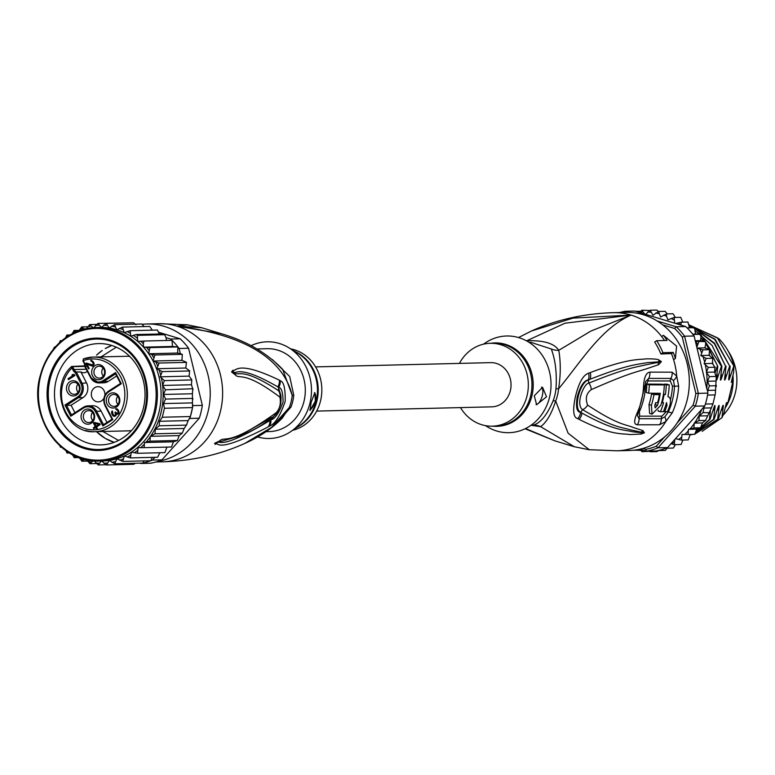 <?xml version="1.0" encoding="UTF-8"?>
<svg xmlns="http://www.w3.org/2000/svg" width="775" height="775" viewBox="0 0 775 775"><rect width="100%" height="100%" fill="white"/><g stroke="black" fill="none" stroke-linecap="round" stroke-linejoin="round"><path stroke-width="1.16" d="M728.142 351.027A47.895 42.809 88.6 0 1 736.25 388.314A47.895 42.809 88.6 0 1 735.446 392.392A47.895 42.809 88.6 0 1 723.046 415.255M725.148 408.028A47.895 42.809 -91.4 0 0 731.736 392.479A47.895 42.809 -91.4 0 0 732.53 388.401A47.895 42.809 -91.4 0 0 732.947 375.303M589.329 449.742L568.133 433.215L555.694 400.985A18.426 3.497 21.3 0 0 553.108 400.791A41.453 37.045 -91.4 0 0 554.726 395.763A41.453 37.045 -91.4 0 0 554.929 394.94A41.453 37.045 -91.4 0 0 555.956 388.847C557.022 373.414 555.462 360.133 551.277 348.983L530.827 342.317L529.063 342.366M525.576 428.527L554.793 440.81L574.362 446.749L540.582 426.657C546.414 422.569 551.461 414.005 555.694 400.985A42.053 37.587 88.6 0 0 557.341 395.88A42.053 37.587 88.6 0 0 558.581 388.866C560.751 375.013 560.809 362.167 558.765 350.319L590.899 331.061L631.073 315.076C600.819 328.397 581.415 361.247 558.581 388.866A18.426 1.133 5.7 0 0 555.956 388.847M672.342 412.717A9.213 1.938 -156 0 1 668.379 411.942L664.824 416.843A9.213 4.485 -129.4 0 1 665.87 421.513L659.544 424.787L637.292 424.797C633.824 424.409 633.814 420.379 637.263 412.707A66.233 59.191 -91.4 0 0 643.56 386.26C644.064 377.377 646.156 372.659 649.837 372.126L672.08 372.174L676.701 376.04L678.658 386.192A69.082 61.738 88.6 0 1 676.827 399.261A69.082 61.738 88.6 0 1 676.691 399.823A69.082 61.738 88.6 0 1 672.342 412.717L665.87 421.513A69.082 61.738 88.6 0 1 616.871 450.798L629.261 450.498A69.082 61.738 88.6 0 0 687.251 399.561A69.082 61.738 -91.4 0 0 625.909 312.373L613.519 312.674A69.082 61.738 -91.4 0 1 631.073 315.076L573.064 318.099L531.398 331.022C556.605 319.658 583.982 313.546 613.519 312.674M664.824 416.843L661.317 418.703L639.084 418.713L637.515 415.662L644.868 386.115L645.498 386.047L648.065 380.951L670.278 380.971L672.467 386.105L674.521 386.134L673.475 380.544L670.908 378.423L648.685 378.413L645.691 381.532L644.916 386.153L643.56 386.26M666.403 411.564L661.898 416.136L639.675 416.165L639.394 411.651A64.122 57.311 -91.4 0 0 645.498 386.047M664.533 340.506A69.082 61.738 -91.4 0 0 661.618 336.476L663.439 335.313A71.387 63.802 88.6 0 1 667.042 340.448L656.716 340.7A71.387 63.802 88.6 0 1 662.906 352.683L673.233 352.441A71.387 63.802 88.6 0 1 675.403 358.496L676.594 346.125L663.439 335.313M675.403 358.496L673.591 359.658A69.082 61.738 -91.4 0 0 671.441 353.584L673.233 352.441M656.716 340.7L654.672 342.007A68.762 61.457 -91.4 0 1 660.872 354.001L671.441 353.584M590.23 372.581C628.573 358.215 637.97 359.881 646.815 358.825C653.897 358.854 657.859 359.183 658.682 359.842L661.356 361.615L658.702 364.647L646.98 368.638C637.854 371.738 629.998 372.475 591.296 389.622C586.346 393.235 585.115 398.398 587.605 405.102C618.547 425.543 625.706 424.245 633.136 427.451L642.998 430.638L644.393 432.818L641.022 434.048L630.182 434.591C622.054 433.157 612.357 436.093 579.09 419.362L577.762 418.636C573.345 417.647 572.531 410.479 575.312 397.129C578.731 382.86 583.158 374.897 588.574 373.24L590.23 372.581A9.213 7.324 71.2 0 1 589.998 379.266C629.426 363.843 638.426 364.492 647.328 362.623L661.182 361.702L645.255 364.948C635.878 367.311 627.188 367.573 588.884 383.092C583.933 383.276 575.253 404.317 582.548 409.665C613.916 428.255 622.025 427.064 629.978 429.757L644.18 432.779A9.213 1.85 -124.4 0 1 644.209 432.963M588.574 373.24A9.213 7.295 71.2 0 1 588.322 379.847L589.998 379.266L588.264 379.992C579.584 382.695 573.18 409.074 580.591 412.203L581.938 413.056L580.572 412.377C576.774 412.048 575.66 406.904 577.22 396.926C580.213 386.221 583.914 380.535 588.322 379.847L588.884 383.092A9.213 6.927 -110.5 0 1 591.296 389.622M658.682 359.842A9.213 7.721 105.4 0 1 658.905 361.547L661.123 361.663A9.213 3.468 148.1 0 0 661.249 361.402M661.356 361.615L657.791 362.632A9.213 8.099 -113.5 0 1 658.702 364.647M587.605 405.102A9.213 7.556 120.3 0 1 582.548 409.665L580.572 412.377A9.213 7.818 -64 0 1 577.762 418.636M642.998 430.638A9.213 8.506 111.6 0 1 641.293 431.966L644.248 432.75A9.213 1.56 -131.9 0 0 644.393 432.818M641.022 434.048A9.213 7.421 -99.5 0 0 641.952 432.789L632.235 431.733C624.447 429.466 615.641 431.733 581.938 413.056A9.213 7.837 -64.3 0 1 579.09 419.362M661.618 336.476A69.082 61.738 88.6 0 0 631.073 315.076L565.033 323.204L526.525 340.864M551.277 348.983A18.426 16.139 -31.9 0 0 558.765 350.319C554.396 343.461 543.905 340.273 527.281 340.748A18.426 4.97 -92.4 0 0 528.085 341.756M530.991 425.291L540.582 426.657A18.426 17.186 86 0 0 533.132 425.175C540.446 423.16 547.111 415.032 553.108 400.791M485.412 425.62L487.301 426.773A48.36 43.216 88.6 0 0 496.698 430.997A48.36 43.216 -91.4 0 0 549.582 397.032A48.36 43.216 -91.4 0 0 518.93 337.677A48.36 43.216 88.6 0 0 485.266 342.947L483.435 344.187M459.43 363.397A41.453 37.045 88.6 0 1 490.284 343.306A41.453 37.045 88.6 0 1 500.815 344.749A41.453 37.045 -91.4 0 1 528.085 389.777A41.453 37.045 -91.4 0 1 492.299 426.173A41.453 37.045 -91.4 0 1 481.759 424.729A41.453 37.045 88.6 0 1 460.495 407.602M546.52 396.781L536.629 404.753L534.285 395.773L542.558 387.306L546.52 396.781M541.502 387.122A9.213 3.962 -73.1 0 1 542.345 395.512A9.213 3.962 -73.1 0 1 536.009 404.492M666.519 402.651L667.023 405.257A68.965 61.642 88.6 0 1 664.65 411.69L667.488 411.641A69.043 61.709 -91.4 0 0 669.862 405.209C671.082 400.055 670.433 397.217 667.914 396.693A68.907 61.593 -91.4 0 0 669.232 384.894L666.781 384.148L663.836 384.177L666.287 384.913A68.762 61.457 88.6 0 1 665.337 394.64L664.03 394.649A68.675 61.38 88.6 0 1 662.267 402.69L663.574 402.68A68.762 61.457 88.6 0 1 660.426 411.728L663.361 411.699A68.907 61.593 -91.4 0 0 666.519 402.651L666.694 402.68M660.426 411.728L657.994 410.992A65.991 58.987 -91.4 0 0 658.295 410.275M663.817 384.778A65.991 58.987 -91.4 0 0 663.836 384.177M648.597 393.206L646.185 392.47A64.306 57.476 -91.4 0 0 646.844 384.09L649.305 384.836A67.076 59.946 88.6 0 1 648.597 393.206L660.261 393.293A68.374 61.118 88.6 0 1 657.51 405.325L655.107 407.892L654.817 405.315A68.132 60.896 -91.4 0 0 655.602 402.7L657.617 402.7A68.316 61.06 -91.4 0 0 659.38 394.659L653.945 394.63A67.774 60.576 88.6 0 1 651.407 405.296L652.037 414.17L660.833 405.315A68.636 61.341 -91.4 0 0 664.311 384.933L649.305 384.836M664.311 384.933L661.86 384.187L646.844 384.09M659.38 394.659L656.987 393.933L651.552 393.903A65.003 58.096 -91.4 0 1 649.014 404.569L649.586 413.424L652.037 414.17M655.698 402.7A65.613 58.638 -91.4 0 1 655.117 404.598L654.807 405.344M657.626 394.126A65.613 58.638 -91.4 0 0 657.752 393.283M651.552 393.903L653.945 394.63M667.924 396.606L668.476 396.771L667.914 396.693M669.232 384.894L666.287 384.913M663.468 394.068L665.337 394.64M663.516 411.341L664.65 411.69M661.666 402.506L662.267 402.69M663.4 394.456L664.03 394.649M660.872 354.001L662.906 352.683M694.613 327.699L695.446 334.083L700.368 334.257L700.949 336.747L700.571 340.632L705.424 341.639L705.715 344.071L704.892 347.859L709.58 349.69L709.067 355.318L712.768 358.273L712.37 363.427L714.928 367.243L714.598 372.068L716.255 377.037L715.335 393.903L712.777 404.657L715.335 393.903M716.178 386.715L716.265 385.127L716.042 385.727L709.435 385.882L707.517 381.261L709.416 376.611L706.345 372.271L708.321 367.408L704.107 363.63L706.161 358.438L700.803 355.512L702.973 349.854L697.045 348.198L706.761 388.527A69.082 61.738 -91.4 0 0 706.606 372.794M671.034 443.649L674.298 444.705L674.851 439.386L667.517 447.572L658.023 447.805L695.311 406.177A70.922 63.385 -91.4 0 0 697.103 399.842A70.922 63.385 -91.4 0 0 698.362 393.342L684.606 336.214A70.922 63.385 -91.4 0 0 676.188 326.779L657.21 321.005M677.127 422.966L693.063 405.18L695.311 406.177L704.804 405.945L675.49 438.679L681.477 440.093L682 434.475L688.045 434.475L688.452 429.331L693.906 427.945L694.226 423.121L698.934 420.602L699.244 415.991L703.07 412.591L704.136 406.933M715.635 390.222L707.691 390.416L707.866 393.119A70.922 63.385 88.6 0 1 707.536 395.095A70.922 63.385 -91.4 0 1 706.606 399.619A70.922 63.385 -91.4 0 1 705.405 404.046A70.922 63.385 88.6 0 1 704.804 405.945M642.882 448.454L645.788 449.335A69.082 61.738 -91.4 0 0 656.28 446.235L664.611 436.945M693.063 405.18A69.082 61.738 -91.4 0 0 695.853 393.448L682.281 337.096A69.082 61.738 -91.4 0 0 674.589 328.464L662.751 324.87M639.927 449.19L646.544 451.195A70.922 63.385 -91.4 0 0 658.023 447.805L656.28 446.235M645.788 449.335L646.544 451.195L656.038 450.972A70.922 63.385 88.6 0 0 657.82 450.614L665.318 450.42L667.265 448.212M667.517 447.572A70.922 63.385 88.6 0 1 665.822 448.241A70.922 63.385 88.6 0 1 657.82 450.614M680.867 325.083L681.303 322.168L675.645 323.495L685.681 326.546A70.922 63.385 88.6 0 1 687.057 327.854A70.922 63.385 88.6 0 1 692.937 334.442A70.922 63.385 88.6 0 1 694.109 335.982L697.045 348.198M685.681 326.546L676.188 326.779L674.589 328.464M682.281 337.096L684.606 336.214L694.109 335.982M707.866 393.119L695.853 393.448M628.796 312.373L625.144 311.269A70.922 63.385 -91.4 0 0 619.816 312.519M624.243 313.168L625.144 311.269L634.638 311.037L644.684 314.088L641.894 310.194L639.452 312.499M674.851 439.386L675.49 438.679M705.405 404.046L712.845 403.872L711.421 407.892L703.477 408.086M707.536 395.095L714.976 394.921M707.759 391.743L706.761 388.527M649.411 451.302L642.097 451.728M657.026 451.602L650.419 451.767L650.283 451.108M658.459 450.595L657.045 451.602M665.822 448.241L673.368 448.047L675.393 444.676M674.298 444.705L681.099 444.492L682.891 440.064M681.477 440.093L688.229 439.909L690.225 434.426M711.421 407.892L705.55 420.447L702.489 422.918L700.513 427.781L696.715 429.127L694.729 434.3M694.788 434.31L688.045 434.475M700.513 427.781L693.906 427.945M666.442 313.914L660.591 317.014L658.43 311.482L652.976 315.289L650.206 310.233L645.556 314.35L674.773 323.223L674.105 317.498L667.934 319.833L666.529 316.248L666.442 313.914L673.049 313.749L675.345 317.469M674.105 317.498L680.721 317.333L682.794 322.129M681.303 322.168L687.909 322.003L689.537 327.796M687.057 327.854L694.642 327.689M715.083 366.992L715.199 367.66L715.083 366.992M703.07 412.591L709.706 412.765L710.21 411.603M705.957 420.011L705.618 420.593L705.957 420.011M658.43 311.482L665.134 311.327L667.265 313.894M650.206 310.233L656.812 310.068L659.05 312.025M641.894 310.194L649.528 310.504M635.597 311.327L640.46 311.23M640.324 450.333L633.776 450.198M639.53 449.277L642.126 451.728L642.93 450.013M695.398 341.368L705.424 341.639M698.817 341.804L696.812 347.219M649.179 451.137L650.419 451.767M675.645 323.495L674.773 323.223M644.684 314.088L645.556 314.35M695.446 334.083L692.705 334.151M692.937 334.442L700.368 334.257M700.571 340.632L695.252 340.758M704.892 347.859L697.016 348.052M702.973 349.854L709.58 349.69M709.067 355.318L700.803 355.512M706.161 358.438L712.768 358.273M712.37 363.427L704.107 363.63M708.321 367.408L714.928 367.243M714.598 372.068L706.345 372.271M709.416 376.611L716.023 376.447M715.722 381.067L707.517 381.261M707.691 390.416L709.435 385.882M696.715 429.127L688.452 429.331M702.489 422.918L694.226 423.121M698.934 420.602L705.55 420.447M707.449 415.787L699.244 415.991M690.108 434.891L693.102 434.358M695.194 433.845L718.212 419.256L722.164 407.418C723.143 404.608 723.492 404.598 723.201 407.398L721.961 417.686L702.16 431.326M716.972 410.924L719.064 407.495L717.679 419.265L718.212 419.256M717.679 419.265L695.291 433.69M692.579 434.368L690.128 434.823M712.835 411.021L714.938 407.602L713.552 419.372L714.075 419.353L718.038 407.524C719.006 404.724 719.345 404.715 719.064 407.495L718.745 405.654M713.552 419.372L695.95 432.121M695.873 432.353L714.075 419.353M696.444 430.27L700.125 428.062M700.774 427.635L709.948 419.459L713.911 407.621C714.879 404.821 715.218 404.821 714.938 407.602L714.618 405.751M710.317 411.351L709.425 419.469L709.948 419.459M709.425 419.469L701.181 426.986M699.069 428.43L696.512 429.951M689.14 324.967L717.301 337.755L733.799 365.984L729.837 377.812L729.411 373.366M689.392 326.769L692.346 327.728M695.223 328.881L714.395 343.674L725.545 366.178L721.583 378.016L721.147 373.569M721.099 410.818L723.201 407.398L722.872 405.548M689.237 325.655L714.676 339.295L729.672 366.081L725.71 377.919L725.274 373.472M733.799 365.984L733.935 365.974A55.267 49.397 -91.4 0 0 718.745 338.607L689.13 324.909M725.545 366.178L714.579 343.238L695.156 328.61M692.869 327.718L689.372 326.604M729.672 366.081L715.112 339.198L689.217 325.539M700.755 334.606L721.409 366.284L721.932 366.265L712.118 345.466L695.378 330.809M695.388 331.119L700.242 334.228M705.822 343.48L717.805 366.372L705.87 342.908M704.475 341.32L700.852 337.726M696.347 334.112L695.437 333.473M700.803 338.181L703.826 341.203M713.058 364.202L712.564 362.593M709.929 355.88L709.261 354.485M705.56 348.082L705.018 347.278M725.255 407.602A49.048 43.836 -91.4 0 0 727.861 402.709L732.714 382.317L731.271 382.356L733.644 372.378L733.935 365.974M729.837 377.812C728.858 380.632 728.51 380.641 728.81 377.842L730.195 366.071M725.71 377.919C724.722 380.738 724.383 380.738 724.683 377.938L726.068 366.168M721.583 378.016C720.595 380.835 720.256 380.845 720.547 378.035L721.932 366.265M728.674 379.576L728.81 377.842M724.538 379.673L724.683 377.938M720.411 379.769L720.547 378.035M721.961 417.686L723.898 413.298L726.408 402.748L727.861 402.709M721.409 366.284L717.447 378.113C716.468 380.932 716.119 380.942 716.42 378.142L717.805 366.372M716.284 379.876L716.42 378.142M717.282 366.381L715.025 372.891M717.447 378.113L717.02 373.666M732.714 382.317A49.048 43.836 -91.4 0 0 732.637 376.611M315.58 366.895L490.759 362.642A22.107 19.762 88.6 0 1 510.386 390.542A22.107 19.762 88.6 0 1 491.825 406.836L316.655 411.089M84.029 363.068L83.003 361.082L83.448 358.922L82.906 361.043L84.107 363.204A6.452 5.764 -91.4 0 1 84.882 366.459M85.405 430.377A37.307 33.344 -91.4 0 0 94.889 431.675A37.307 33.344 -91.4 0 0 110.66 426.783A37.307 33.344 -91.4 0 0 127.042 389.68A37.307 33.344 -91.4 0 0 102.562 358.389A37.307 33.344 -91.4 0 0 93.078 357.081L126.122 356.287A37.307 33.344 88.6 0 1 129.696 356.413M105.439 405.325L105.032 405.742L112.007 419.236L112.792 419.556L105.439 405.325A9.833 8.787 88.6 0 1 108.636 391.908L108.558 391.123L120.609 383.412L115.514 373.715L115.543 372.572L102.862 380.719L103.685 381.503A10.753 9.61 88.6 0 1 99.122 382.927L103.666 382.811A10.753 9.61 -91.4 0 0 108.229 381.397L116.676 375.972M83.312 407.359L71.378 415.003L70.777 416.223L83.458 408.086L83.458 407.272A10.753 9.61 88.6 0 1 88.011 405.858L92.554 405.742A10.753 9.61 88.6 0 1 95.296 406.119A10.753 9.61 88.6 0 1 101.138 411.157L106.979 422.452M87.275 371.351A6.452 5.764 88.6 0 1 83.816 372.746A6.452 5.764 88.6 0 1 80.881 371.932L76.337 372.039L81.995 383.005A10.753 9.61 88.6 0 1 78.498 397.682L66.534 405.373L71.077 405.257L83.041 397.575A10.753 9.61 88.6 0 0 86.538 382.889L80.881 371.932M77.917 384.168A5.987 5.347 -91.4 0 0 76.764 386.57A5.987 5.347 -91.4 0 0 78.11 392.305M68.917 386.764A5.987 5.347 -91.4 0 0 74.235 394.32A5.987 5.347 -91.4 0 0 79.263 389.903A5.987 5.347 -91.4 0 0 73.945 382.346A5.987 5.347 -91.4 0 0 68.917 386.764M79.835 390.348A7.595 6.791 -91.4 0 0 75.01 381.019A7.595 6.791 -91.4 0 0 66.698 386.357A7.595 6.791 -91.4 0 0 71.523 395.686A7.595 6.791 -91.4 0 0 79.835 390.348M96.701 379.508A7.595 6.791 88.6 0 1 91.886 370.188A7.595 6.791 88.6 0 1 100.198 364.851A7.595 6.791 88.6 0 1 105.013 374.17A7.595 6.791 88.6 0 1 96.701 379.508M119.612 402.438A7.595 6.791 88.6 0 1 111.3 407.776A7.595 6.791 88.6 0 1 106.485 398.447A7.595 6.791 88.6 0 1 114.797 393.109A7.595 6.791 88.6 0 1 119.612 402.438M86.112 423.954A7.595 6.791 88.6 0 1 81.297 414.625A7.595 6.791 88.6 0 1 89.609 409.287A7.595 6.791 88.6 0 1 94.424 418.616A7.595 6.791 88.6 0 1 86.112 423.954M68.462 379.653L67.997 378.752L73.325 375.332L71.901 375.052L72.995 374.354L74.41 374.635L74.875 375.536L68.462 379.653M86.422 363.068L92.7 365.025L93.262 363.659L92.177 361.557L91.111 361.247L90.723 360.501L91.343 360.298L93.465 361.935L94.133 364.298L92.535 366.12L87.032 364.26L89.203 368.464L88.524 368.9L85.734 363.504L86.422 363.068M113.954 416.369L111.794 413.966L111.881 411.312L112.21 410.895L112.598 411.651L113.024 414.577L114.613 415.545L115.552 414.548L114.952 412.339L115.504 411.98L116.977 413.433L118.197 412.639L117.684 410.585L115.698 408.861L117.18 408.909L118.439 410.295L118.798 413.453L117.442 414.334L116.153 413.957L116.017 415.448L115 416.291L113.954 416.369L114.758 416.349L112.549 413.656M99.752 423.692L100.217 424.593L96.536 426.957L97.311 428.459L96.487 428.982L95.712 427.49L93.804 428.711L93.339 427.81L95.247 426.589L93.388 422.995L94.211 422.462L99.752 423.692M83.003 360.259L83.003 361.082L83.303 360.637A35.466 31.697 88.6 0 1 122.101 380.118A35.466 31.697 88.6 0 1 109.004 425.204A35.466 31.697 88.6 0 1 67.522 415.1A35.466 31.697 88.6 0 1 71.93 367.941L72.966 370.004L74.1 369.549A6.452 5.764 -91.4 0 0 76.337 372.039M90.472 377.367L84.785 366.536L84.407 362.758A7.372 6.587 88.6 0 1 85.289 366.313L86.122 366.294M74.923 412.717L71.077 405.257M104.828 395.453A7.595 6.791 -91.4 0 0 97.931 386.686A7.595 6.791 -91.4 0 0 91.547 392.286A7.595 6.791 -91.4 0 0 98.299 401.876A7.595 6.791 -91.4 0 0 103.947 398.205M76.144 372.698L75.32 372.717L80.871 383.47A9.833 8.787 88.6 0 1 77.674 396.887L64.993 405.034L70.777 416.223M71.474 414.935L66.534 405.373L64.993 405.034M112.017 419.246L103.424 424.739L102.823 425.959L112.792 419.556M84.785 366.362L73.053 366.643L73.063 367.476L71.93 367.941L71.591 366.488C48.127 387.258 64.935 434.271 94.889 431.675L127.923 430.871A37.307 33.344 88.6 0 0 131.498 430.571M73.053 366.643L71.794 366.401L73.053 366.643M115.514 373.715L120.542 383.441L121.317 383.761L115.543 372.572M100.653 366.381A5.987 5.347 88.6 0 1 104.586 372.891A5.987 5.347 88.6 0 1 99.423 378.142A5.987 5.347 88.6 0 1 97.902 377.938A5.987 5.347 88.6 0 1 93.959 371.428A5.987 5.347 88.6 0 1 99.132 366.178A5.987 5.347 88.6 0 1 100.653 366.381M103.104 367.999A5.987 5.347 -91.4 0 0 103.298 376.137M108.703 398.854A5.987 5.347 88.6 0 1 113.731 394.436A5.987 5.347 88.6 0 1 119.04 401.993A5.987 5.347 88.6 0 1 114.022 406.41A5.987 5.347 88.6 0 1 108.703 398.854M117.897 404.395A5.987 5.347 88.6 0 1 116.55 398.66A5.987 5.347 88.6 0 1 117.693 396.257M90.065 410.818A5.987 5.347 88.6 0 1 94.008 417.328A5.987 5.347 88.6 0 1 88.834 422.578A5.987 5.347 88.6 0 1 87.313 422.375A5.987 5.347 88.6 0 1 83.371 415.865A5.987 5.347 88.6 0 1 88.544 410.614A5.987 5.347 88.6 0 1 90.065 410.818M92.516 412.436A5.987 5.347 -91.4 0 0 92.709 420.573M69.091 379.246L68.83 378.733L73.325 375.332M67.997 378.752L68.83 378.733M74.148 375.313L72.724 375.032L73.596 374.47M71.901 375.052L72.724 375.032M89.154 368.493L86.558 363.485L85.734 363.504M92.7 365.025L91.992 365.073M93.523 364.996L92.971 364.841M93.794 364.822L94.046 364.26L93.223 364.279M94.046 364.26L94.085 363.64L93.262 363.659M94.085 363.64L93.843 362.797L93.01 362.816M93.843 362.797L92.7 362.225M93.533 362.196L92.177 361.557M93.01 361.537L91.673 361.286M92.496 361.266L91.75 360.414M91.111 361.247L91.934 361.228M90.723 360.501L91.547 360.482M91.973 366.081L92.709 366.062M92.758 366.052L87.032 364.26M113.45 416.097L114.274 416.078M112.859 415.671L113.692 415.652M112.414 415.158L113.247 415.138M111.794 413.966L112.627 413.937M111.629 413.278L112.433 413.259M111.59 412.503L112.288 412.484M111.629 411.874L112.453 411.854M111.881 411.312L112.423 411.302M115.436 415.526L115.988 415.177L115.165 415.197M116.231 414.528L115.552 414.548M116.415 413.947L115.591 413.918M116.415 413.898L116.085 412.91L115.262 412.93M114.952 412.339L115.669 412.319M117.674 413.385L116.977 413.433M118.497 413.366L117.945 413.211M119.011 412.62L118.197 412.639M119.011 412L118.246 412.019M118.798 411.167L117.994 411.186M118.759 411.041L117.684 410.585M118.507 410.566L117.161 409.917M117.984 409.897L116.657 409.646M117.48 409.626L116.725 408.774M116.085 409.607L116.918 409.588M115.698 408.861L116.531 408.842M116.87 414.296L117.606 414.276M117.664 414.257L116.153 413.957M97.117 428.585L96.536 427.471L95.712 427.49M94.434 428.313L94.163 427.79L96.081 426.57L95.247 426.589M93.339 427.81L94.163 427.79M96.081 426.57L94.221 422.966L94.802 422.598M93.388 422.995L94.221 422.966M99.491 424.38L96.071 426.066L94.753 423.518L99.491 424.38L94.753 423.518M96.071 426.066L98.657 424.4M56.003 380.942A50.656 45.279 -91.4 0 0 88.117 443.116A50.656 45.279 -91.4 0 0 100.992 444.879A50.656 45.279 -91.4 0 0 143.52 407.534A50.656 45.279 -91.4 0 0 111.406 345.359A50.656 45.279 -91.4 0 0 98.532 343.596A50.656 45.279 -91.4 0 0 56.003 380.942M48.757 379.556A56.188 50.22 -91.4 0 0 84.368 448.512A56.188 50.22 -91.4 0 0 145.816 409.045A56.188 50.22 -91.4 0 0 110.205 340.089A56.188 50.22 -91.4 0 0 48.757 379.556M192.355 403.572L192.849 405.606A70.922 63.385 88.6 0 1 192.52 407.592L192.403 393.758L163.535 394.456L165.511 399.086L163.515 403.581L164.436 408.27L162.304 417.231L190.388 416.543A70.922 63.385 88.6 0 1 189.788 418.442L188.897 419.44L190.388 416.543A70.922 63.385 88.6 0 0 191.59 412.106A70.922 63.385 88.6 0 0 192.52 407.592L190.388 416.543M163.535 394.456L165.492 389.806L192.917 388.721L192.975 389.709L191.473 384.749L191.803 379.692L189.09 376.117L189.642 370.828L185.787 368.009L186.455 362.303L181.97 360.327L182.29 354.291L177.62 353.042L177.921 346.938A70.922 63.385 88.6 0 1 179.093 348.479L180.343 353.691M191.473 384.749L162.556 385.446L165.492 389.806M48.68 355.764L49.871 353.933M154.981 457.308L152.501 460.069A70.922 63.385 88.6 0 1 150.805 460.738A70.922 63.385 88.6 0 1 142.803 463.101A70.922 63.385 88.6 0 1 141.031 463.46L150.524 463.237A70.922 63.385 -91.4 0 0 162.004 459.837L199.291 418.209L189.788 418.442M199.291 418.209A70.922 63.385 -91.4 0 0 201.083 411.883A70.922 63.385 -91.4 0 0 202.343 405.383L188.587 348.246A70.922 63.385 -91.4 0 0 180.168 338.811L158.856 332.33M192.849 405.606L202.343 405.383M166.547 340.487L166.005 337.619L170.665 339.043L180.168 338.811M188.587 348.246L179.093 348.479M170.665 339.043A70.922 63.385 88.6 0 1 172.04 340.351A70.922 63.385 88.6 0 1 177.921 346.938L172.457 346.454L172.04 340.351L143.956 341.039L143.317 343.713L143.549 347.161L149.837 347.617L177.921 346.938M152.501 460.069L162.004 459.837M141.031 463.46L140.072 463.169M188.897 419.44L188.151 420.593L159.553 421.29L159.146 425.785L186.407 425.126L188.151 420.593M125.899 322.952L97.97 323.398L101.312 327.428L106.282 323.427L133.571 322.768L135.954 324.744M144.169 326.585L141.767 324.008L114.506 324.677L116.763 329.762L122.518 327.108L149.778 326.449L152.287 330.15M122.518 327.108L124.165 332.601L130.181 330.692L157.441 330.034L159.263 333.948M166.005 337.619L164.629 334.693L137.369 335.362L137.669 341.378L143.956 341.039M130.181 330.692L130.743 336.224L136.216 334.509L163.612 333.948M163.622 333.87L164.629 334.693A70.922 63.385 -91.4 0 0 163.477 333.851M159.146 425.785L155.32 429.185L155.01 433.797L150.302 436.315L149.972 441.14L144.528 442.525L144.121 447.669L138.066 447.669L137.553 453.298L131.353 452.154L130.374 457.899L157.635 457.24L159.853 452.755M130.374 457.899L124.349 455.981L122.721 461.416L150.805 460.738L152.326 457.366M122.721 461.416L116.967 458.761L114.719 463.789L142.803 463.101L144.14 460.902M133.775 464.302L135.267 463.285M192.403 393.758L192.752 389.147M192.762 398.418L192.917 399.202L192.762 398.418L165.511 399.086M164.436 408.27L192.52 407.592M162.304 417.231L159.553 421.29M155.01 433.797L182.27 433.138L184.179 428.488L155.32 429.185M184.179 428.488L186.94 424.293M192.229 402.893L163.515 403.581M182.27 433.138L179.219 435.608L177.339 440.52L173.435 441.827L171.517 447.001L144.121 447.669M137.553 453.298L164.813 452.629L166.945 447.117M177.62 353.042L148.713 353.749L154.893 354.998L182.154 354.34M154.893 354.998L153.062 361.024L159.049 363.049L186.31 362.39M181.97 360.327L153.062 361.024A66.776 59.685 -91.4 0 0 148.713 353.749A66.776 59.685 -91.4 0 0 143.549 347.161A66.776 59.685 -91.4 0 0 137.669 341.378A66.776 59.685 -91.4 0 0 130.743 336.224A66.776 59.685 -91.4 0 0 124.165 332.601A66.776 59.685 -91.4 0 0 116.763 329.762A66.776 59.685 -91.4 0 0 109.11 328.028L114.506 324.677M72.278 333.696L74.109 330.46L79.418 330.324M72.501 332.988A69.082 61.738 88.6 0 1 75.543 331.322L73.983 330.479M75.543 331.322L76.57 331.7M79.273 330.654L79.864 329.336A69.082 61.738 88.6 0 1 83.09 328.125L84.746 329.026M81.656 326.953L79.864 329.336M83.09 328.125L81.763 326.934L87.594 326.798M86.48 328.629L89.764 324.57L96.478 324.405M89.697 324.58L93.145 327.68M93.785 327.631L97.97 323.398M106.282 323.427L109.11 328.028A66.776 59.685 -91.4 0 0 101.312 327.428A66.776 59.685 -91.4 0 0 99.801 327.438L96.081 327.525A66.776 59.685 88.6 0 1 155.378 411.816A66.776 59.685 88.6 0 1 155.271 412.281A66.776 59.685 88.6 0 1 99.316 461.048A66.776 59.685 88.6 0 1 40.019 376.766A66.776 59.685 88.6 0 1 40.106 376.398M172.457 346.454L143.549 347.161M149.837 347.617L148.713 353.749M114.719 463.789L109.304 460.437L106.495 464.961L133.755 464.302M106.495 464.961L101.544 460.989M101.496 460.999L98.202 464.932L105.846 464.738M98.163 464.923L94.172 460.922M93.087 460.834L89.977 463.683L96.284 463.528M89.881 463.673L86.829 459.885M84.669 459.381L81.966 461.251L87.575 461.115M81.859 461.232L79.583 457.812M74.158 457.637L72.54 454.712M76.483 456.591L74.303 457.667L78.876 457.55M66.97 452.968L65.797 450.401M68.713 452.513L67.115 452.997L69.401 452.939M60.44 447.311L59.52 444.685M62.078 447.204L61.593 447.301M55.073 440.859L54.027 439.638M55.519 346.716L54.395 347.171L53.301 349.293M58.755 344.003L60.363 340.68L61.835 340.651M62.078 340.709L60.295 340.7M66.795 335.081L68.452 335.594A69.082 61.738 88.6 0 0 65.449 337.832L66.931 335.062L69.924 334.994M189.09 376.117L160.183 376.824L164.397 380.603L191.657 379.944M164.397 380.603L162.556 385.446M179.219 435.608L150.302 436.315M149.972 441.14L177.233 440.481M173.435 441.827L144.528 442.525M159.049 363.049L156.879 368.716L162.237 371.632L189.497 370.973M185.787 368.009L156.879 368.716M162.237 371.632L160.183 376.824M40.135 376.292A66.776 59.685 88.6 0 1 96.081 327.525C67.754 330.005 49.077 346.27 40.029 376.321L39.913 376.795C28.665 417.822 60.944 463.576 99.316 461.048L103.036 460.96A66.776 59.685 -91.4 0 0 109.304 460.437A66.776 59.685 -91.4 0 0 116.967 458.761A66.776 59.685 -91.4 0 0 124.349 455.981A66.776 59.685 -91.4 0 0 131.353 452.154A66.776 59.685 -91.4 0 0 159.098 411.719A66.776 59.685 -91.4 0 0 153.062 361.024M221.282 333.686L201.723 327.738L176.768 326.101L221.282 333.686C246.305 340.961 266.755 352.848 282.633 369.336L292.214 395.327A18.426 1.133 -174.3 0 1 293.773 395.211A41.453 37.045 88.6 0 1 292.892 400.723A41.453 37.045 88.6 0 1 292.756 401.305A41.453 37.045 88.6 0 1 290.925 407.156L275.735 424.312M187.54 324.832L176.768 326.101C259.722 336.689 285.529 368.396 292.214 395.327A42.053 37.587 -91.4 0 1 291.313 400.917A42.053 37.587 -91.4 0 1 289.327 407.447L271.599 427.354L244.687 443.474C259.867 436.732 272.432 428.236 282.381 417.987L289.327 407.447A18.426 3.497 -158.7 0 1 290.925 407.156M256.893 348.963L267.268 348.711A41.453 37.045 -91.4 0 1 304.071 401.024A41.453 37.045 88.6 0 1 269.274 431.588L266.038 431.665M290.673 348.866A41.453 37.045 88.6 0 1 294.316 349.757A41.453 37.045 -91.4 0 1 321.828 390.939A41.453 37.045 -91.4 0 1 292.65 430.299M309.758 409.83A9.213 3.962 106.9 0 0 315.192 401.014A9.213 3.962 106.9 0 0 314.427 392.702M311.114 402.487L314.834 392.634L315.396 401.082L310.048 410.44L311.114 402.487M257.562 436.926A48.36 43.216 -91.4 0 0 290.809 431.549A48.36 43.216 -91.4 0 0 311.472 389.098A48.36 43.216 -91.4 0 0 288.775 347.713A48.36 43.216 -91.4 0 0 279.387 343.49A48.36 43.216 88.6 0 0 251.003 345.718M280.792 395.579L278.516 387.51L277.77 386.841L278.613 387.364C281.528 387.568 283.011 392.47 283.078 402.051C279.039 413.065 274.97 419.013 270.863 419.885L274.321 415.778M231.851 372.077L233.43 371.864L231.832 372.116L234.777 372.901L231.832 372.116A9.213 2.693 -11.3 0 0 231.657 372.048L231.628 371.826A9.213 5.551 0.1 0 1 231.851 372.077M231.628 371.826L232.936 370.169C236.259 372.436 235.348 359.067 279.3 380.128L280.172 380.719C283.815 381.649 285.471 388.575 285.152 401.508C280.066 416.127 274.796 424.332 269.361 426.114L268.16 426.909C212.883 455.468 219.858 441.014 215.247 444.385L214.694 443.242L219.616 440.917C225.07 435.492 227.569 447.669 276.258 412.658A9.213 8.108 49.4 0 1 274.05 416.01C276.346 414.441 278.525 410.547 280.598 404.317C281.538 397.323 280.957 392.906 278.845 391.065L278.457 390.619C241.025 366.236 238.719 376.602 234.777 372.901A9.213 8.099 -69.4 0 1 235.358 374.916L231.657 372.048M232.936 370.169A9.213 8.467 65.1 0 1 233.43 371.864C236.385 375.1 237.227 363.475 277.77 386.841A9.213 8.651 120.5 0 0 279.3 380.128M214.578 443.387A9.213 7.169 30.4 0 0 214.907 443.193L239.155 436.151L271.579 417.522M214.694 443.242A9.213 4.602 40.9 0 0 214.907 443.164L218.25 442.234A9.213 7.692 72.8 0 0 219.616 440.917M268.16 426.909A9.213 8.138 -122.2 0 0 269.719 420.631C216.506 452.493 221.195 438.747 216.448 443.116A9.213 8.767 -75.6 0 1 215.247 444.385M272.335 359.532L289.705 376.514L293.773 395.211M269.361 426.114A9.213 8.138 -122.8 0 0 270.863 419.885L270.892 418.607M280.172 380.719A9.213 8.661 121.2 0 1 278.613 387.364L278.457 390.619A9.213 8.738 -48.4 0 1 279.94 397.178C243.592 369.762 239.339 379.818 235.358 374.916M274.05 416.01A9.213 8.108 49.4 0 1 274.05 416.02C263.403 424.845 251.778 431.559 239.155 436.151M276.258 412.658C279.833 408.638 281.063 403.475 279.94 397.178M157.693 461.416A69.082 61.738 -91.4 0 0 208.165 411.186A69.082 61.738 88.6 0 0 146.824 323.998A69.082 61.738 88.6 0 0 142.338 324.289M99.035 449.539A55.267 49.397 -91.4 0 1 49.958 379.789L49.552 379.798A55.267 49.397 88.6 0 1 95.945 339.053A55.267 49.397 88.6 0 1 145.022 408.803L145.438 408.793A55.267 49.397 -91.4 0 0 96.362 339.043A55.267 49.397 -91.4 0 0 49.958 379.789L49.552 379.798A55.267 49.397 88.6 0 0 98.628 449.548L99.035 449.539A55.267 49.397 -91.4 0 0 145.438 408.793L145.022 408.803A55.267 49.397 88.6 0 1 98.628 449.548M105.245 348.566A50.656 45.279 88.6 0 1 111.803 345.476L105.245 348.566M96.555 355.124A50.656 45.279 88.6 0 1 102.213 350.484L96.555 355.124M114.157 442.36A50.656 45.279 88.6 0 1 96.478 431.636L105.129 438.311L114.157 442.36M639.394 411.651A4.602 0.978 24.4 0 0 639.239 411.651A4.602 0.978 24.4 0 0 638.716 411.854M490.633 343.296A41.724 37.287 88.6 0 1 505 344.216A41.724 37.287 88.6 0 1 505.503 344.371A41.724 37.287 88.6 0 1 532.648 392.073A41.724 37.287 88.6 0 1 492.648 426.173M490.284 343.306L493.907 343.218A41.453 37.045 88.6 0 1 503.944 344.507A41.453 37.045 88.6 0 1 504.438 344.662A41.453 37.045 88.6 0 1 531.708 389.689A41.453 37.045 88.6 0 1 495.923 426.085L492.299 426.173M670.423 399.823A66.311 59.268 -91.4 0 0 670.588 399.173A66.311 59.268 -91.4 0 0 672.467 386.105M667.207 411.641A4.602 0.969 -156 0 1 668.379 411.942A67.231 60.092 -91.4 0 0 672.613 399.387A67.231 60.092 -91.4 0 0 672.739 398.844A67.231 60.092 -91.4 0 0 674.521 386.134L678.658 386.192M661.898 416.136A4.602 4.098 -90.3 0 0 661.317 418.703A9.213 8.196 -90.4 0 1 659.544 424.787M673.591 359.658A69.082 61.738 88.6 0 1 676.701 376.04A9.213 5.958 149.6 0 1 673.475 380.544M670.278 380.971A4.602 4.088 88.2 0 1 670.908 378.423A9.213 8.186 88.2 0 0 672.08 372.174M649.837 372.126A9.213 7.924 91 0 1 648.685 378.413A4.602 3.972 91.5 0 0 648.065 380.951M649.014 404.569L651.407 405.296M655.117 404.598L657.51 405.325M665.851 404.899L667.023 405.257M639.675 416.165A4.602 3.962 -89.7 0 0 639.084 418.713A9.213 7.915 -89.1 0 1 637.292 424.797M637.263 412.707A9.213 1.967 24.4 0 0 638.678 412.319M671.373 443.794A69.082 61.738 -91.4 0 0 674.105 442.302M694.691 422.821A69.082 61.738 -91.4 0 0 701.811 409.287M678.464 439.502A69.082 61.738 -91.4 0 0 681.303 437.371M684.683 434.484A69.082 61.738 -91.4 0 0 688.006 431.2M690.118 428.837A69.082 61.738 -91.4 0 0 694.09 423.692M639.888 449.771A69.082 61.738 -91.4 0 0 642.572 449.994M680.818 324.677A69.082 61.738 -91.4 0 0 678.28 322.778M697.452 344.274A69.082 61.738 -91.4 0 0 695.766 341.436M706.48 371.7A69.082 61.738 -91.4 0 0 705.327 364.996M704.553 361.76A69.082 61.738 -91.4 0 0 703.128 357.023M701.501 352.615A69.082 61.738 -91.4 0 0 699.98 349.167M673.911 319.939A69.082 61.738 -91.4 0 0 671.179 318.428M666.529 316.248A69.082 61.738 -91.4 0 0 663.642 315.144M658.769 313.662A69.082 61.738 -91.4 0 0 655.786 312.984M650.797 312.228A69.082 61.738 -91.4 0 0 647.755 311.996M642.717 311.976A69.082 61.738 -91.4 0 0 639.685 312.18M83.342 358.941L93.078 357.081A37.307 33.344 -91.4 0 0 83.448 358.922M115.591 373.86L103.685 381.503L108.229 381.397M102.862 380.719A9.833 8.787 88.6 0 1 90.84 377.067L90.442 377.473L99.122 382.927A10.753 9.61 88.6 0 1 96.391 382.55A10.753 9.61 88.6 0 1 90.549 377.512L84.785 366.536M71.378 415.003L83.371 407.301L88.011 405.858A10.753 9.61 88.6 0 1 90.753 406.226A10.753 9.61 88.6 0 1 96.594 411.263L101.138 411.157M86.19 369.258L74.1 369.549L73.063 367.476M90.84 377.067L85.289 366.313M108.636 391.908L121.317 383.761M83.458 408.086A9.833 8.787 88.6 0 1 95.47 411.728L102.823 425.959M75.32 372.717A7.372 6.587 88.6 0 1 72.966 370.004M84.407 362.758L83.303 360.637M105.071 405.635A10.753 9.61 88.6 0 1 108.49 391.191M95.47 411.728L96.594 411.263L103.521 424.671M77.674 396.887L78.498 397.682L83.041 397.575M80.871 383.47L86.538 382.889M154.177 411.583A65.856 58.861 88.6 0 1 154.06 412.048A65.856 58.861 88.6 0 1 81.937 457.783A65.856 58.861 88.6 0 1 40.397 377.018A65.856 58.861 88.6 0 1 40.513 376.553A65.856 58.861 88.6 0 1 112.637 330.818A65.856 58.861 88.6 0 1 154.177 411.583M162.643 385.621A69.082 61.738 88.6 0 1 161.161 412.019A69.082 61.738 88.6 0 1 150.767 436.015M136.216 334.509A70.922 63.385 88.6 0 1 137.369 335.362M151.735 354.466A69.082 61.738 88.6 0 1 153.624 357.633M87.604 326.788A69.082 61.738 88.6 0 1 90.937 326.062M95.577 325.393A69.082 61.738 88.6 0 1 98.968 325.161M103.647 325.18A69.082 61.738 88.6 0 1 107.047 325.442M111.687 326.149A69.082 61.738 88.6 0 1 115.02 326.905M119.544 328.28A69.082 61.738 88.6 0 1 122.77 329.511M127.09 331.535A69.082 61.738 88.6 0 1 129.968 333.124M133.348 335.275A69.082 61.738 88.6 0 1 137.039 337.987M140.75 341.194A69.082 61.738 88.6 0 1 143.317 343.713M146.63 347.433A69.082 61.738 88.6 0 1 148.877 350.3M130.336 455.409A69.082 61.738 88.6 0 1 127.284 457.076M122.963 459.062A69.082 61.738 88.6 0 1 119.747 460.272M115.233 461.609A69.082 61.738 88.6 0 1 111.891 462.336M107.26 463.004A69.082 61.738 88.6 0 1 103.86 463.237M99.181 463.218A69.082 61.738 88.6 0 1 95.79 462.956M91.15 462.249A69.082 61.738 88.6 0 1 87.808 461.493M83.283 460.118A69.082 61.738 88.6 0 1 80.067 458.887M75.737 456.863A69.082 61.738 88.6 0 1 72.685 455.167M68.626 452.532A69.082 61.738 88.6 0 1 67.793 451.932M150.166 436.887A69.082 61.738 88.6 0 1 146.194 442.031M144.082 444.395A69.082 61.738 88.6 0 1 140.75 447.679M137.378 450.566A69.082 61.738 88.6 0 1 134.385 452.803M155.978 362.177A69.082 61.738 88.6 0 1 157.567 365.819M159.204 370.227A69.082 61.738 88.6 0 1 160.628 374.955M161.403 378.2A69.082 61.738 88.6 0 1 162.605 385.252M296.67 427.577A41.453 37.045 -91.4 0 0 318.205 388.943A41.453 37.045 -91.4 0 0 294.82 351.395M290.809 431.549L299.615 425.582A41.724 37.287 -91.4 0 0 317.45 388.953A41.724 37.287 -91.4 0 0 297.862 353.245L288.775 347.713M201.723 327.738L187.124 324.783L159.214 323.698A69.082 61.738 -91.4 0 1 176.768 326.101A69.082 61.738 88.6 0 1 220.555 410.886A69.082 61.738 -91.4 0 1 162.566 461.813C192.093 460.941 219.47 454.828 244.687 443.474M574.362 446.749L588.961 449.703L616.871 450.798M554.793 440.81L525.072 428.778M518.523 337.561L531.398 331.022M531.069 425.233L532.832 425.194M118.565 440.442L102.813 431.481M116.298 347.181L101.002 356.897M120.532 383.431L108.558 391.123C103.802 394.863 102.629 399.735 105.032 405.742L112.007 419.236L103.424 424.739M84.766 365.868L71.591 366.478M49.397 354.407L49.057 354.989M162.566 461.813L155.852 461.978M159.214 323.698L146.824 323.998"/></g></svg>
